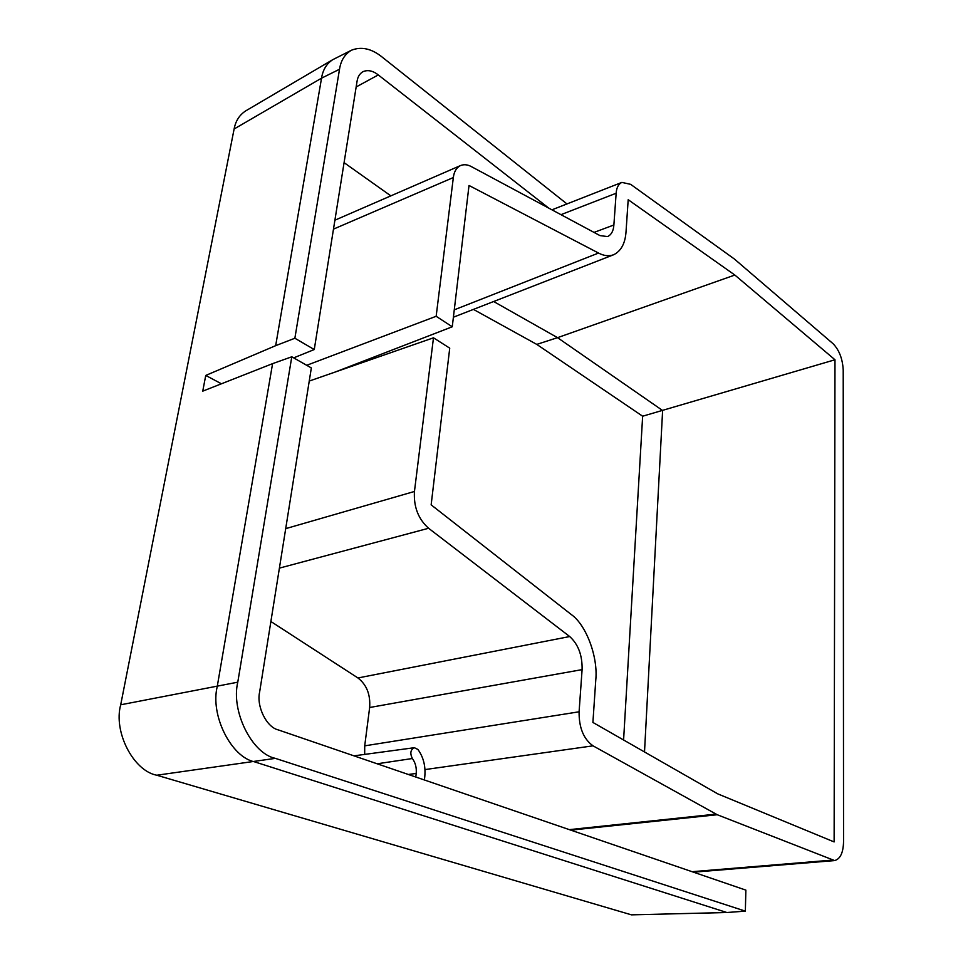 <?xml version="1.0" encoding="UTF-8"?>
<svg xmlns="http://www.w3.org/2000/svg" width="963" height="963" viewBox="0 0 963 963"><rect width="100%" height="100%" fill="white"/><g stroke="black" fill="none" stroke-linecap="round" stroke-linejoin="round"><path stroke-width="1.44" d="M745.35 911.13L745.868 890.125L278.163 729.87C266.57 727.246 256.29 706.421 259.625 692.084L311.338 367.938L291.789 356.791L237.777 682.177C230.783 711.188 251.957 753.596 275.358 758.363L745.35 911.13L726.884 912.515L254.605 761.853C231.18 757.195 210.115 715.316 217.229 686.595L272.589 363.641L202.748 391.147L205.745 375.438L275.671 345.669L321.534 78.172C322.858 69.842 326.601 63.678 332.741 59.682L351.519 50.196C344.886 54.036 340.878 60.392 339.518 69.252L294.871 338.242L275.671 345.669M566.966 203.939L382.251 57.154C371.706 48.619 361.462 46.296 351.519 50.196M291.789 356.791L272.589 363.641M424.406 779.982L424.803 776.431C425.706 766.067 423.407 757.074 417.918 749.467L414.367 747.697L353.987 755.847M415.787 777.021L416.197 773.458C416.702 767.716 415.438 762.732 412.381 758.519C409.817 753.319 410.479 749.708 414.367 747.697M285.698 528.639L414.451 491.479L433.482 337.808L449.733 348.149L431.147 504.853L571.191 614.466C586.226 624.818 598.216 657.067 595.76 680.167L592.907 722.443L717.784 793.873L834.127 841.927L834.981 359.765L734.841 275.045L628.189 199.714L626.046 231.493C625.288 243.314 621.135 251.066 613.587 254.774L453.392 317.212M454.271 309.833L598.529 253.052L469.017 185.474L452.261 326.782L334.811 372.175M339.518 69.252L321.534 78.172L234.117 128.994L120.7 704.796L237.777 682.177M293.679 357.863L314.263 349.545L357.068 81.241C357.718 76.884 359.644 73.706 362.846 71.719C367.77 69.613 372.91 70.684 378.278 74.933L548.729 208.104M314.263 349.545L294.871 338.242M414.451 491.479C413.548 506.743 418.267 519.009 428.595 528.266L569.699 636.543C578.269 644.295 582.398 655.322 582.097 669.622L579.088 711.789C578.932 727.691 583.578 739.042 593.027 745.831L717.218 814.722L834.656 860.573C840.326 858.972 843.299 852.64 843.552 841.59L843.215 369.961C842.577 358.85 839.23 350.123 833.151 343.779L734.396 259.023L630.669 184.354L621.881 182.392C618.427 184.102 616.525 187.725 616.151 193.25L613.876 224.993C613.467 230.927 611.361 234.791 607.569 236.573L600.009 235.61L471.437 166.647C467.669 164.577 464.058 164.204 460.579 165.528C456.462 167.646 454.055 171.655 453.344 177.541L436.155 316.285L306.703 365.302M433.482 337.808L309.243 381.071M452.261 326.782L436.155 316.285M598.529 253.052C603.789 255.857 608.809 256.423 613.587 254.774M734.841 275.045L557.529 337.664L662.616 410.515L644.512 751.959M834.981 359.765L642.646 416.209L536.764 344.393L473.435 309.4M493.658 301.515L557.529 337.664L536.764 344.393M344.08 162.651L390.858 195.862M364.676 754.414L364.712 745.844L579.088 711.789M582.097 669.622L369.648 707.504L364.712 745.844M369.648 707.504C370.562 694.564 366.662 684.717 357.935 677.964L569.699 636.543M270.88 621.496L357.935 677.964M275.358 758.363L156.813 775.227L631.475 914.85L726.884 912.515M623.591 739.993L642.646 416.209M156.813 775.227C133.508 771.014 113.201 731.88 120.7 704.796M234.117 128.994C235.61 120.953 239.486 114.91 245.782 110.841L332.741 59.682M221.43 383.78L205.745 375.438M377.159 763.791L412.381 758.519M408.336 774.469L416.197 773.458M453.344 177.541L333.475 229.122M378.278 74.933L356.166 86.959M616.151 193.25L560.96 214.665M594.039 232.408L613.876 224.993M428.595 528.266L279.402 568.122M569.35 829.637L715.978 814.132M593.027 745.831L424.972 769.581M717.218 814.722L570.842 830.154M692.072 871.696L831.936 860.14M834.656 860.573L693.529 872.189M621.881 182.392L551.943 209.826M460.579 165.528L334.907 220.202"/></g></svg>
